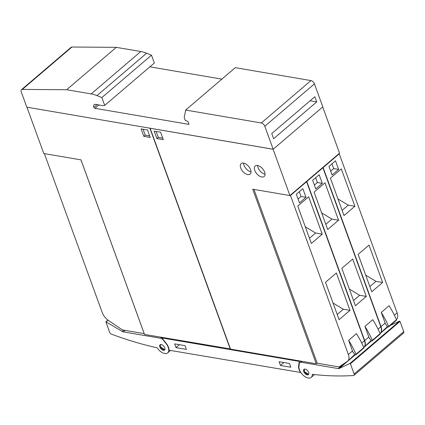 <?xml version="1.0" encoding="UTF-8"?>
<svg xmlns="http://www.w3.org/2000/svg" width="425" height="425" viewBox="0 0 425 425"><rect width="100%" height="100%" fill="white"/><g stroke="black" fill="none" stroke-linecap="round" stroke-linejoin="round"><path stroke-width="0.64" d="M322.74 167.519L323.127 167.583L381.013 326.618A10.349 5.78 49.5 0 1 380.343 333.227L387.488 326.549M385.422 323.94A10.349 5.78 -130.5 0 0 385.146 323.09L381.267 312.439L389.103 305.745A68.999 38.516 -130.5 0 1 396.467 319.696A0.691 0.388 -130.5 0 1 396.445 320.184L388.609 326.878A0.691 0.388 49.5 0 1 388.588 326.894L387.834 326.984L385.422 323.94M396.392 319.52L396.451 319.473A10.349 5.78 -130.5 0 0 397.12 312.864L339.235 153.829L338.847 153.76M388.625 326.862L396.424 320.2A0.691 0.388 -130.5 0 0 396.445 320.184M381.267 312.439A68.999 38.516 49.5 0 1 388.631 326.389A0.691 0.388 49.5 0 1 388.609 326.878M317.14 362.993L316.243 363.752L252.71 189.199L289.914 195.553L339.538 153.165L322.713 106.935M290.089 195.404L290.477 195.473L348.362 354.508A10.349 5.78 49.5 0 1 347.692 361.112A10.349 5.78 49.5 0 1 347.384 361.346L339.017 366.924L317.215 363.2L253.964 189.412M352.771 351.826A10.349 5.78 -130.5 0 0 352.495 350.976L348.622 340.324L356.458 333.63A68.999 38.516 -130.5 0 1 363.821 347.581A0.691 0.388 -130.5 0 1 363.795 348.07L355.959 354.763A0.691 0.388 49.5 0 1 355.938 354.779L355.183 354.87L352.771 351.826M347.692 361.112L354.838 354.434M363.742 347.406L363.8 347.358A10.349 5.78 -130.5 0 0 364.469 340.749L306.584 181.714L306.197 181.645M355.98 354.748L363.773 348.086A0.691 0.388 -130.5 0 0 363.795 348.07M348.622 340.324A68.999 38.516 49.5 0 1 355.985 354.275A0.691 0.388 49.5 0 1 355.959 354.763M290.477 195.473L306.584 181.714M297.76 206.077L308.646 196.786L322.251 234.159L311.366 243.451L297.76 206.077M325.497 282.285L336.382 272.988L349.982 310.362L339.102 319.658L325.497 282.285M305.984 197.306L299.455 202.884L296.315 194.257L302.844 188.679L305.984 197.306L301.054 196.467L298.053 199.033M309.469 238.244L315.584 233.017L322.251 234.159M305.32 226.844L315.584 233.017M337.206 314.447L343.32 309.225L349.982 310.362M333.057 303.052L343.32 309.225M299.317 191.691L301.054 196.467M369.097 337.88A10.349 5.78 -130.5 0 0 368.82 337.03L364.947 326.379L372.783 319.685A68.999 38.516 -130.5 0 1 380.147 333.636A0.691 0.388 -130.5 0 1 380.12 334.13L372.284 340.823A0.691 0.388 49.5 0 1 372.263 340.839L371.508 340.93L369.097 337.88M306.414 181.464L306.802 181.528L364.687 340.563A10.349 5.78 49.5 0 1 364.018 347.172A10.349 5.78 49.5 0 1 363.906 347.262M364.018 347.172L371.163 340.489M380.067 333.46L380.125 333.413A10.349 5.78 -130.5 0 0 380.795 326.804L322.91 167.769L322.522 167.705M372.3 340.802L380.099 334.146A0.691 0.388 -130.5 0 0 380.12 334.13M364.947 326.379A68.999 38.516 49.5 0 1 372.311 340.329A0.691 0.388 49.5 0 1 372.284 340.823M306.802 181.528L322.91 167.769M314.086 192.137L324.971 182.84L338.571 220.214L327.691 229.511L314.086 192.137M341.822 268.34L352.707 259.048L366.308 296.422L355.428 305.713L341.822 268.34M322.309 183.361L315.775 188.939L312.635 180.312L319.17 174.739L322.309 183.361L317.379 182.522L314.373 185.087M325.794 224.299L331.909 219.077L338.571 220.214M321.645 212.904L331.909 219.077M353.531 300.507L359.646 295.279L366.308 296.422M349.382 289.106L359.646 295.279M315.642 177.746L317.379 182.522M323.127 167.583L339.235 153.829M330.411 178.192L341.296 168.9L354.896 206.268L344.016 215.565L330.411 178.192M358.147 254.4L369.033 245.103L382.633 282.476L371.753 291.773L358.147 254.4M338.629 169.421L332.1 174.999L328.961 166.372L335.49 160.793L338.629 169.421L333.705 168.576L330.698 171.148M342.12 210.359L348.234 205.132L354.896 206.268M337.971 198.958L348.234 205.132M369.856 286.562L375.971 281.339L382.633 282.476M365.707 275.166L375.971 281.339M331.967 163.806L333.705 168.576M273.094 149.233L289.914 195.553M273.062 149.255L150.126 128.26L230.509 349.111L316.243 363.752M254.766 170.398A6.901 3.852 49.5 0 1 255.212 165.994A6.901 3.852 49.5 0 1 260.164 166.563A6.901 3.852 49.5 0 1 264.621 172.083A6.901 3.852 49.5 0 1 264.175 176.487A6.901 3.852 49.5 0 1 259.218 175.918A6.901 3.852 49.5 0 1 254.766 170.398M240.72 168.002A6.901 3.852 49.5 0 1 241.166 163.598A6.901 3.852 49.5 0 1 246.123 164.167A6.901 3.852 49.5 0 1 250.575 169.687A6.901 3.852 49.5 0 1 250.134 174.091A6.901 3.852 49.5 0 1 245.177 173.522A6.901 3.852 49.5 0 1 240.72 168.002M156.889 138.582L154.163 131.107L160.57 132.202L163.29 139.676L156.889 138.582L158.302 137.376L162.732 138.13M251.005 171.806A6.901 3.852 49.5 0 1 243.987 165.213A6.901 3.852 49.5 0 1 243.562 163.094M265.046 174.202A6.901 3.852 49.5 0 1 258.028 167.609A6.901 3.852 49.5 0 1 257.603 165.49M156.145 131.442L158.302 137.376M338.231 368.587A3.448 1.928 49.5 0 0 339.177 368.491L349.956 363.476L350.397 363.795L354.126 374.016A2.072 1.158 49.5 0 1 353.988 375.339A2.072 1.158 49.5 0 1 353.552 375.509A414.003 231.104 49.5 0 1 312.285 374.313A8.627 4.813 49.5 0 1 311.201 377.389A8.627 4.813 49.5 0 1 303.843 375.828A8.627 4.813 49.5 0 1 298.913 367.349A8.627 4.813 49.5 0 1 298.956 366.329L299.386 363.301A3.448 1.928 49.5 0 1 299.806 362.477A3.448 1.928 49.5 0 1 301.001 362.228L338.231 368.587L344.293 363.407M311.201 377.389L314.463 374.6A8.627 4.813 -130.5 0 0 314.505 374.563M353.988 375.339L403.617 332.956A2.072 1.158 -130.5 0 0 403.75 331.633L400.026 321.406L399.58 321.087L390.362 325.38M303.96 372.103A3.448 1.928 49.5 0 1 303.949 369.373A3.448 1.928 49.5 0 1 308.422 371.886A3.448 1.928 49.5 0 1 308.428 374.616A3.448 1.928 49.5 0 1 303.96 372.103M304.231 369.197L304.449 371.684L308.64 374.372M300.842 372.513L169.123 350.221A9.313 5.201 -130.5 0 0 166.249 343.389L161.925 337.933L299.264 361.388L298.605 365.994A9.313 5.201 -130.5 0 0 300.645 372.683M299.784 360.942L299.264 361.388M157.213 347.831A414.003 231.104 49.5 0 1 111.398 334.151A2.072 1.158 49.5 0 1 109.592 332.254L105.899 321.81L122.235 331.442A3.448 1.928 -130.5 0 0 123.372 331.888L160.607 338.247A3.448 1.928 49.5 0 1 163.264 340.048L166.106 343.634A8.627 4.813 49.5 0 1 166.945 344.813A8.627 4.813 49.5 0 1 167.678 352.877A8.627 4.813 49.5 0 1 157.213 347.831M159.699 346.481A3.448 1.928 49.5 0 1 160.071 344.797A3.448 1.928 49.5 0 1 162.791 345.249A3.448 1.928 49.5 0 1 164.927 348.357A3.448 1.928 49.5 0 1 164.549 350.041A3.448 1.928 49.5 0 1 161.829 349.589A3.448 1.928 49.5 0 1 159.699 346.481M160.352 344.622L160.347 346.598L164.762 349.802M162.451 337.487L161.925 337.933M290.822 367.232L280.479 365.463L279.113 361.723L289.462 363.492L290.822 367.232M186.363 349.387L176.019 347.623L174.654 343.883L185.002 345.652L186.363 349.387M280.479 365.463L283.895 362.541M176.019 347.623L179.435 344.702M149.908 128.191L26.972 107.196M26.94 107.222L43.791 153.521L80.994 159.874L144.527 334.427L230.44 348.92M144.24 333.636L122.411 329.928L108.609 320.567A10.349 5.78 49.5 0 1 102.191 312.46L44.375 153.616M80.963 159.869L144.218 333.652M149.882 128.217L230.265 349.068M147.512 129.97L150.238 137.445L143.831 136.351L141.111 128.876L147.512 129.97M143.087 129.216L145.244 135.145L149.674 135.899M145.244 135.145L143.831 136.351M21.473 89.696A3.448 1.928 49.5 0 0 21.25 91.896L26.807 107.169L273.174 149.244L322.803 106.856L314.436 83.879A3.448 1.928 -130.5 0 0 310.93 80.585L235.291 67.665L185.667 110.054L184.195 117.443L185.242 120.317L187.988 121.507L189.035 124.382L94.924 108.311A1.036 0.579 49.5 0 1 93.867 107.323A4.138 2.311 49.5 0 1 94.137 104.677A4.138 2.311 49.5 0 1 95.567 104.375L102.962 105.639L104.72 105.4L154.349 63.012L151.497 55.17L146.609 53.21A34.499 19.258 -130.5 0 0 140.797 51.526L116.296 47.345L71.963 47.026A3.448 1.928 -130.5 0 0 71.097 47.308L21.473 89.696A3.448 1.928 49.5 0 1 22.334 89.415L71.963 47.026M104.72 105.4L101.867 97.559L96.98 95.598A34.499 19.258 49.5 0 0 91.173 93.914L66.672 89.728L22.334 89.415M66.672 89.728L116.296 47.345M273.174 149.244L264.812 126.267L314.436 83.879M316.721 101.91L273.626 138.72L271.74 133.546L314.835 96.735L316.721 101.91L310.101 100.778M185.667 110.054L261.301 122.974A3.448 1.928 49.5 0 1 264.812 126.267M221.871 79.13L149.876 66.831M101.867 97.559L151.497 55.17M381.013 326.618L385.146 323.09M394.384 315.196L397.12 312.864M388.631 326.389L396.467 319.696M348.362 354.508L352.495 350.976M361.733 343.081L364.469 340.749M355.985 354.275L363.821 347.581M364.687 340.563L368.82 337.03M378.059 329.141L380.795 326.804M372.311 340.329L380.147 333.636M301.001 362.228L302.047 361.33M354.126 374.016L403.75 331.633M350.397 363.795L400.026 321.406M349.956 363.476L399.58 321.087M339.177 368.491L355.162 354.838M363.779 347.48L371.487 340.898M380.099 333.54L387.807 326.953M304.948 369.091A3.103 1.732 -130.5 0 0 304.417 371.264A3.103 1.732 -130.5 0 0 306.632 373.878A3.103 1.732 -130.5 0 0 308.853 373.766M299.057 365.606L298.605 365.994M125.125 330.395L123.372 331.888M161.659 337.349L160.607 338.247M108.067 320.179L106.133 321.831M123.739 330.156L122.235 331.442M161.07 344.521A3.103 1.732 -130.5 0 0 160.538 346.688A3.103 1.732 -130.5 0 0 162.754 349.302A3.103 1.732 -130.5 0 0 164.974 349.191M91.173 93.914L140.797 51.526M96.98 95.598L146.609 53.21M261.301 122.974L310.93 80.585M94.924 108.311L98.871 104.938M93.867 107.323L97.027 104.624M301.298 361.202L299.806 362.477M167.678 352.877L170.515 350.455M105.899 321.81L107.929 320.078"/></g></svg>
